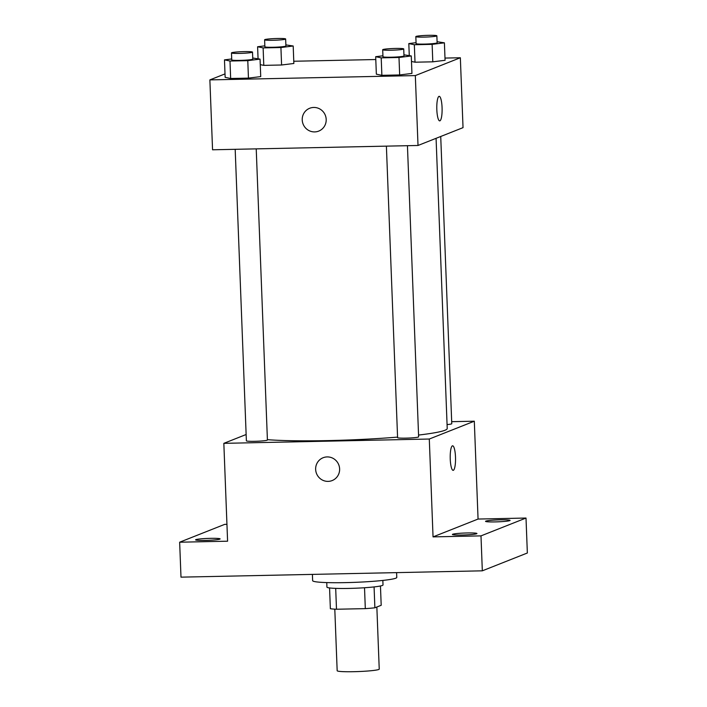 <?xml version="1.0" encoding="UTF-8"?>
<svg xmlns="http://www.w3.org/2000/svg" width="707" height="707" viewBox="0 0 707 707"><rect width="100%" height="100%" fill="white"/><g stroke="black" fill="none" stroke-linecap="round" stroke-linejoin="round"><path stroke-width="1.06" d="M334.8 609.16L337.168 670.722A21.051 1.644 -2.2 0 0 358.263 671.562A21.051 1.644 -2.2 0 0 379.235 669.105L376.849 607.013M380.454 585.988L381.197 605.289L374.878 607.79A27.166 2.13 -2.2 0 1 365.316 608.639L336.488 609.24A27.166 2.13 -2.2 0 1 330.363 608.727L329.568 587.941M335.692 588.374L336.488 609.24M364.52 587.747L365.316 608.639M382.849 580.429L383.017 584.963A28.068 2.201 177.8 0 1 348.975 588.418A28.068 2.201 177.8 0 1 326.934 587.119L326.758 582.586M374.083 586.925L374.878 607.79M312.406 574.393L312.644 580.668A42.093 3.296 -2.2 0 0 354.834 582.347A42.093 3.296 -2.2 0 0 396.777 577.433L396.592 572.626M451.685 421.681L474.309 421.204L478.065 519.053L526.008 518.045L527.351 552.998L482.324 570.823L180.992 577.151L179.649 542.207L224.676 524.373L226.947 524.329M526.008 518.045L480.99 535.879L482.324 570.823M480.99 535.879L433.046 536.887L429.29 439.029L223.836 443.342L227.592 541.2L179.649 542.207M332.157 480.566A12.275 11.948 68.4 0 1 315.649 469.395A12.275 11.948 68.4 0 1 338.741 464.746A12.275 11.948 68.4 0 1 332.157 480.566A12.275 11.948 68.4 0 1 315.649 469.395A12.275 11.948 68.4 0 1 323.117 457.729M205.224 540.422A12.275 0.963 177.8 0 1 195.583 539.856A12.275 0.963 177.8 0 1 210.483 538.345A12.275 0.963 177.8 0 1 220.124 538.911A12.275 0.963 177.8 0 1 205.224 540.422M495.183 521.907A12.275 0.963 177.8 0 1 485.532 521.342A12.275 0.963 177.8 0 1 500.432 519.831A12.275 0.963 177.8 0 1 510.074 520.396A12.275 0.963 177.8 0 1 495.183 521.907M462.042 535.031A12.275 0.963 177.8 0 1 452.4 534.465A12.275 0.963 177.8 0 1 467.3 532.954A12.275 0.963 177.8 0 1 476.942 533.52A12.275 0.963 177.8 0 1 462.042 535.031M478.065 519.053L433.046 536.887M267.396 439.666A98.229 7.689 -2.2 0 0 397.573 437.112M418.562 435.061A98.229 7.689 -2.2 0 0 447.222 428.504L436.078 138.325M474.309 421.204L429.29 439.029M223.836 443.342L246.133 434.513M447.071 424.589A10.525 0.822 -2.2 0 0 451.764 423.723L440.726 136.478M235.184 149.318L246.381 440.823A10.525 0.822 -2.2 0 0 256.924 441.248A10.525 0.822 -2.2 0 0 267.414 440.019L256.226 148.877M386.393 146.137L397.59 437.651A10.525 0.822 -2.2 0 0 408.142 438.075A10.525 0.822 -2.2 0 0 418.624 436.846L407.444 145.695M452.613 445.799A12.275 2.66 -91.2 0 1 455.511 457.535A12.275 2.66 -91.2 0 1 453.337 470.305A12.275 2.66 -91.2 0 1 453.125 470.349A12.275 2.66 -91.2 0 1 450.218 458.127A12.275 2.66 -91.2 0 1 452.613 445.799A12.275 2.66 -91.2 0 1 455.511 457.526A12.275 2.66 -91.2 0 1 453.337 470.305A12.275 2.66 -91.2 0 1 453.125 470.349M444.986 58.071L460.345 57.753L463.032 127.649L418.014 145.474L212.56 149.787L209.873 79.9L225.012 73.899M460.345 57.753L415.327 75.587L418.014 145.474M415.327 75.587L209.873 79.9M318.733 131.095A12.275 11.948 68.4 0 1 302.225 119.925A12.275 11.948 68.4 0 1 325.317 115.276A12.275 11.948 68.4 0 1 318.733 131.095A12.275 11.948 68.4 0 1 302.225 119.925A12.275 11.948 68.4 0 1 309.693 108.259M445.074 60.298L432.799 61.827L415.009 62.198L411.483 61.465L415.009 62.198L432.799 61.827L445.074 60.298L444.403 42.827L432.127 44.355L414.337 44.727L408.814 43.578L416.061 42.676M260.724 76.603L248.449 78.124L230.659 78.495L225.144 77.346L230.659 78.495L248.449 78.124L260.724 76.603L260.052 59.123L247.786 60.652L229.987 61.023L224.472 59.874L231.71 58.973M293.776 61.253L375.788 59.529M411.942 73.422L399.667 74.951L381.877 75.322L376.354 74.173L381.877 75.322L399.667 74.951L411.942 73.422L411.271 55.95L398.995 57.479L381.206 57.85L375.682 56.701L382.92 55.8M293.856 63.48L281.589 65L263.791 65.371L260.264 64.637L263.791 65.371L281.589 65L293.856 63.48L293.193 45.999L280.918 47.528L263.119 47.899L257.604 46.75L264.842 45.849M439.188 96.329A12.275 2.66 -91.2 0 1 442.087 108.065A12.275 2.66 -91.2 0 1 439.913 120.835A12.275 2.66 -91.2 0 1 439.701 120.879A12.275 2.66 -91.2 0 1 436.793 108.657A12.275 2.66 -91.2 0 1 439.188 96.329A12.275 2.66 -91.2 0 1 442.087 108.056A12.275 2.66 -91.2 0 1 439.913 120.835A12.275 2.66 -91.2 0 1 439.701 120.879M285.867 44.895L293.193 45.999M264.612 39.795L264.878 46.777A10.525 0.822 -2.2 0 0 275.43 47.201A10.525 0.822 -2.2 0 0 285.911 45.973L285.646 38.982A10.525 0.822 -2.2 0 0 276.243 38.523A10.525 0.822 -2.2 0 0 264.851 39.601A10.525 0.822 -2.2 0 0 264.612 39.795A10.525 0.822 -2.2 0 0 275.156 40.211A10.525 0.822 -2.2 0 0 285.646 38.982M280.918 47.528L281.589 65M263.119 47.899L263.791 65.371M257.604 46.75L258.064 58.708M437.085 41.713L444.403 42.827M415.822 36.614L416.096 43.604A10.525 0.822 -2.2 0 0 426.639 44.028A10.525 0.822 -2.2 0 0 437.129 42.8L436.855 35.81A10.525 0.822 -2.2 0 0 427.461 35.35A10.525 0.822 -2.2 0 0 416.07 36.428A10.525 0.822 -2.2 0 0 415.822 36.614A10.525 0.822 -2.2 0 0 426.374 37.038A10.525 0.822 -2.2 0 0 436.855 35.81M432.127 44.355L432.799 61.827M414.337 44.727L415.009 62.198M408.814 43.578L409.273 55.535M252.735 58.018L260.052 59.123M231.481 52.919L231.746 59.901A10.525 0.822 -2.2 0 0 242.298 60.325A10.525 0.822 -2.2 0 0 252.779 59.096L252.514 52.106A10.525 0.822 -2.2 0 0 243.111 51.646A10.525 0.822 -2.2 0 0 231.719 52.725A10.525 0.822 -2.2 0 0 231.481 52.919A10.525 0.822 -2.2 0 0 242.024 53.334A10.525 0.822 -2.2 0 0 252.514 52.106M247.786 60.652L248.449 78.124M229.987 61.023L230.659 78.495M224.472 59.874L225.144 77.346M403.953 54.837L411.271 55.95M382.69 49.737L382.964 56.728A10.525 0.822 -2.2 0 0 393.507 57.152A10.525 0.822 -2.2 0 0 403.989 55.924L403.724 48.933A10.525 0.822 -2.2 0 0 394.32 48.474A10.525 0.822 -2.2 0 0 382.938 49.552A10.525 0.822 -2.2 0 0 382.69 49.737A10.525 0.822 -2.2 0 0 393.242 50.162A10.525 0.822 -2.2 0 0 403.724 48.933M398.995 57.479L399.667 74.951M381.206 57.85L381.877 75.322M375.682 56.701L376.354 74.173"/></g></svg>
